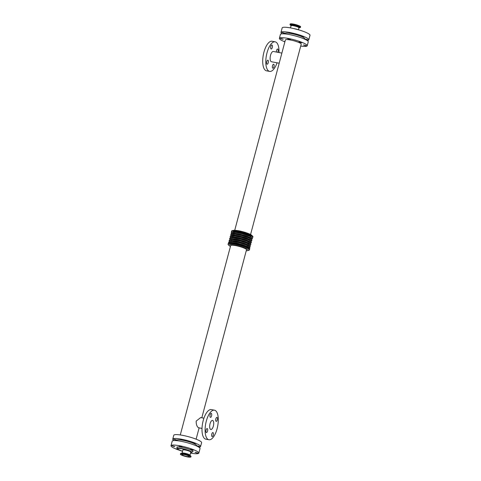 <?xml version="1.0" encoding="UTF-8"?>
<svg xmlns="http://www.w3.org/2000/svg" width="481" height="481" viewBox="0 0 481 481"><rect width="100%" height="100%" fill="white"/><g stroke="black" fill="none" stroke-linecap="round" stroke-linejoin="round"><path stroke-width="0.72" d="M189.941 455.273A4.095 0.679 14.9 0 0 186.159 453.565A4.095 0.679 14.9 0 0 182.028 453.168L182.87 449.994A4.095 0.679 14.9 0 1 187.001 450.396A4.095 0.679 14.9 0 1 190.783 452.104L189.959 455.471M212.007 436.52A2.044 0.83 -79.4 0 1 211.748 434.241A2.044 0.83 -79.4 0 1 212.903 432.569A2.044 0.83 -79.4 0 1 213.342 434.728A2.044 0.83 -79.4 0 1 212.151 436.58A2.044 0.83 -79.4 0 1 212.007 436.52M210.329 417.298A2.044 0.83 -79.4 0 1 210.071 415.019A2.044 0.83 -79.4 0 1 211.219 413.347A2.044 0.83 -79.4 0 1 211.658 415.506A2.044 0.83 -79.4 0 1 210.468 417.358A2.044 0.83 -79.4 0 1 210.329 417.298M206.283 432.503A2.044 0.83 -79.4 0 1 206.024 430.224A2.044 0.83 -79.4 0 1 207.173 428.553A2.044 0.83 -79.4 0 1 207.612 430.711A2.044 0.83 -79.4 0 1 206.421 432.563A2.044 0.83 -79.4 0 1 206.283 432.503M216.053 421.314A2.044 0.83 -79.4 0 1 215.795 419.035A2.044 0.83 -79.4 0 1 216.949 417.364A2.044 0.83 -79.4 0 1 217.388 419.522A2.044 0.83 -79.4 0 1 216.197 421.374A2.044 0.83 -79.4 0 1 216.053 421.314M272.727 68.176A2.044 0.83 -79.4 0 1 272.468 65.891A2.044 0.83 -79.4 0 1 273.623 64.22A2.044 0.83 -79.4 0 1 274.056 66.378A2.044 0.83 -79.4 0 1 272.865 68.236A2.044 0.83 -79.4 0 1 272.727 68.176M271.043 48.954A2.044 0.83 -79.4 0 1 270.785 46.669A2.044 0.83 -79.4 0 1 271.939 44.998A2.044 0.83 -79.4 0 1 272.378 47.156A2.044 0.83 -79.4 0 1 271.188 49.014A2.044 0.83 -79.4 0 1 271.043 48.954M266.997 64.159A2.044 0.83 -79.4 0 1 266.739 61.875A2.044 0.83 -79.4 0 1 267.893 60.203A2.044 0.83 -79.4 0 1 268.332 62.362A2.044 0.83 -79.4 0 1 267.141 64.22A2.044 0.83 -79.4 0 1 266.997 64.159M276.407 52.056A2.044 0.83 -79.4 0 1 276.737 49.964A2.044 0.83 -79.4 0 1 277.663 49.014A2.044 0.83 -79.4 0 1 278.186 50.234A2.044 0.83 -79.4 0 1 277.735 52.303M192.659 450.018L190.662 449.254L193.572 450.03L192.659 450.018M194.402 443.464L192.406 442.7L195.316 443.476L194.402 443.464M181.139 446.753L179.142 445.983L182.052 446.759L181.139 446.753M182.882 440.193L180.886 439.43L183.796 440.205L182.882 440.193M173.936 446.506L171.939 445.743L174.85 446.518L173.936 446.506M175.679 439.953L173.683 439.189L176.593 439.965L175.679 439.953M196.976 453.048L194.985 452.284L197.889 453.06L196.976 453.048M198.719 446.494L196.729 445.731L199.633 446.506L198.719 446.494M178.391 449.561L176.262 448.773L177.627 448.881M302.627 36.724L300.631 35.961L303.541 36.736L302.627 36.724M301.046 42.665L299.056 41.901L301.96 42.671L301.046 42.665M283.904 33.213L281.908 32.449L284.818 33.219L283.904 33.213M282.323 39.153L280.333 38.39L283.237 39.159L282.323 39.153M284.926 41.649L284.65 41.414L285.005 41.348M306.944 39.755L304.954 38.991L307.858 39.761L306.944 39.755M305.369 45.695L303.373 44.925L306.283 45.701L305.369 45.695M291.107 33.454L289.111 32.69L292.021 33.466L291.107 33.454M289.526 39.394L287.53 38.63L290.44 39.4L289.526 39.394M182.185 454.906A3.836 0.637 14.9 0 1 181.92 454.569A3.836 0.637 14.9 0 1 185.792 454.942A3.836 0.637 14.9 0 1 189.334 456.541A3.836 0.637 14.9 0 1 186.249 456.361A3.836 0.637 14.9 0 1 182.185 454.906M180.754 454.641A5.423 0.896 14.9 0 1 180.387 454.16A5.423 0.896 14.9 0 1 185.858 454.683A5.423 0.896 14.9 0 1 190.873 456.95A5.423 0.896 14.9 0 1 186.508 456.697A5.423 0.896 14.9 0 1 180.754 454.641M300.246 26.359A5.423 0.896 -165.1 0 0 294.492 24.303A5.423 0.896 -165.1 0 0 290.127 24.05L290.001 24.519A5.423 0.896 -165.1 0 1 293.296 24.549A5.423 0.896 -165.1 0 1 300.12 26.828A5.423 0.896 -165.1 0 1 300.487 27.309L300.613 26.84A5.423 0.896 -165.1 0 0 300.246 26.359M202.008 428.463L198.425 427.699C196.849 426.503 196.104 424.296 196.182 421.091L200.661 417.58L203.932 418.193M210.516 429.365A4.618 1.876 -79.4 0 1 209.926 424.206A4.618 1.876 -79.4 0 1 212.536 420.424A4.618 1.876 -79.4 0 1 213.528 425.306A4.618 1.876 -79.4 0 1 210.834 429.503A4.618 1.876 -79.4 0 1 210.516 429.365M208.91 439.748L205.826 439.171A15.043 6.103 -79.4 0 1 204.78 438.72A15.043 6.103 -79.4 0 1 202.874 421.915A15.043 6.103 -79.4 0 1 211.369 409.596L214.46 410.179A15.043 6.103 -79.4 0 1 217.689 426.088A15.043 6.103 -79.4 0 1 208.91 439.748A15.043 6.103 -79.4 0 1 207.87 439.297A15.043 6.103 -79.4 0 1 205.964 422.498A15.043 6.103 -79.4 0 1 214.46 410.179M250.571 234.524L301.226 44.156A8.201 1.359 14.9 0 0 293.657 40.735A8.201 1.359 14.9 0 0 285.383 39.935L234.728 230.309M281.884 53.084L273.364 51.485A5.225 2.122 100.6 0 0 270.322 56.229A5.225 2.122 100.6 0 0 271.44 61.748L279.19 63.203M278.992 52.537A15.043 6.103 100.6 0 0 276.22 42.28A15.043 6.103 100.6 0 0 275.174 41.829A15.043 6.103 100.6 0 0 266.402 55.489A15.043 6.103 100.6 0 0 269.631 71.404A15.043 6.103 100.6 0 0 277.068 62.807M275.174 41.829L272.09 41.252A15.043 6.103 100.6 0 0 263.311 54.912A15.043 6.103 100.6 0 0 266.54 70.821L269.631 71.404M230.429 246.476A9.993 1.653 14.9 0 1 229.617 245.983A9.993 1.653 14.9 0 1 229.203 245.647L228.355 244.817A11.069 1.834 14.9 0 1 228.06 244.21L228.222 243.596A11.069 1.834 14.9 0 1 239.394 244.667A11.069 1.834 14.9 0 1 249.615 249.284L249.453 249.898A11.069 1.834 14.9 0 1 248.893 250.282L247.745 250.583A9.993 1.653 14.9 0 1 246.272 250.691M228.06 244.21A11.069 1.834 14.9 0 1 239.225 245.28A11.069 1.834 14.9 0 1 249.453 249.898M229.203 245.647A9.993 1.653 14.9 0 1 239.021 246.068A9.993 1.653 14.9 0 1 247.745 250.583M201.81 417.797L246.512 249.777A8.201 1.359 -165.1 0 0 238.943 246.356A8.201 1.359 -165.1 0 0 230.67 245.563L180.279 434.95M231.776 232.413A11.069 1.834 14.9 0 1 231.385 231.716A11.069 1.834 14.9 0 1 242.55 232.792A11.069 1.834 14.9 0 1 252.778 237.404A11.069 1.834 14.9 0 1 252.086 237.818M231.385 231.716L231.547 231.102A11.069 1.834 14.9 0 1 232.107 230.718A11.069 1.834 14.9 0 1 242.713 232.173A11.069 1.834 14.9 0 1 252.645 236.183A11.069 1.834 14.9 0 1 252.94 236.79L252.778 237.404M232.107 230.718L233.255 230.417A9.993 1.653 14.9 0 1 242.833 231.734A9.993 1.653 14.9 0 1 251.797 235.353L252.645 236.183M176.792 440.656L176.9 440.247A10.101 1.671 14.9 0 1 187.091 441.227A10.101 1.671 14.9 0 1 196.422 445.442L196.314 445.851M173.924 440.554A14.4 2.387 14.9 0 1 173.725 440.422A14.4 2.387 14.9 0 1 172.745 439.147A14.4 2.387 14.9 0 1 187.271 440.542A14.4 2.387 14.9 0 1 200.571 446.548A14.4 2.387 14.9 0 1 198.851 447.186M172.745 439.147L173.779 435.251A14.4 2.387 14.9 0 1 188.305 436.652A14.4 2.387 14.9 0 1 201.611 442.658L200.571 446.548M284.878 41.829A14.4 2.387 14.9 0 1 280.369 39.616A14.4 2.387 14.9 0 1 279.389 38.342A14.4 2.387 14.9 0 1 293.921 39.743A14.4 2.387 14.9 0 1 307.221 45.749A14.4 2.387 14.9 0 1 300.721 46.05M279.389 38.342L280.429 34.452A14.4 2.387 14.9 0 1 294.955 35.847A14.4 2.387 14.9 0 1 308.255 41.853L307.221 45.749M285.017 33.917L285.125 33.508A10.101 1.671 14.9 0 1 295.316 34.488A10.101 1.671 14.9 0 1 304.647 38.702L304.539 39.105M282.149 33.814A14.4 2.387 14.9 0 1 281.95 33.682A14.4 2.387 14.9 0 1 280.97 32.401A14.4 2.387 14.9 0 1 295.496 33.802A14.4 2.387 14.9 0 1 308.802 39.809A14.4 2.387 14.9 0 1 307.076 40.446M280.97 32.401L282.173 27.898A14.4 2.387 14.9 0 1 296.699 29.293A14.4 2.387 14.9 0 1 309.998 35.299L308.802 39.809M181.259 450.835A14.4 2.387 14.9 0 1 171.982 446.975A14.4 2.387 14.9 0 1 171.002 445.701A14.4 2.387 14.9 0 1 185.528 447.096A14.4 2.387 14.9 0 1 198.827 453.102A14.4 2.387 14.9 0 1 190.518 453.102M171.002 445.701L172.198 441.191A14.4 2.387 14.9 0 1 186.73 442.592A14.4 2.387 14.9 0 1 200.03 448.599L198.827 453.102M177.585 448.545A7.305 1.209 14.9 0 1 184.957 449.254A7.305 1.209 14.9 0 1 191.703 452.302L190.602 452.777A7.089 1.172 14.9 0 0 187.482 450.276A7.089 1.172 14.9 0 0 178.192 448.539A7.089 1.172 14.9 0 0 182.533 451.256L178.313 449.513L177.585 448.545L177.501 447.943L177.97 448.286M299.657 30.141A7.089 1.172 -165.1 0 0 293.705 28.559M180.387 454.16L180.513 453.691A5.423 0.896 14.9 0 1 185.985 454.214A5.423 0.896 14.9 0 1 190.999 456.481L190.873 456.95M180.67 453.541A5.315 0.878 14.9 0 1 181.343 453.324A5.315 0.878 14.9 0 1 186.021 454.082A5.315 0.878 14.9 0 1 190.452 455.754A5.315 0.878 14.9 0 1 190.933 456.271M180.513 453.691L182.215 453.282A4.377 0.728 14.9 0 1 186.069 453.908A4.377 0.728 14.9 0 1 189.718 455.285L190.999 456.481M299.044 27.7L299.657 27.676A5.315 0.878 -165.1 0 0 299.976 26.966A5.315 0.878 -165.1 0 0 293.296 24.729A5.315 0.878 -165.1 0 0 290.548 25.246L290.001 24.519M298.941 27.7A4.377 0.728 -165.1 0 0 299.05 27.128A4.377 0.728 -165.1 0 0 293.548 25.289A4.377 0.728 -165.1 0 0 291.149 25.625M298.785 27.718L298.972 27.832A4.095 0.679 -165.1 0 0 298.695 27.465A4.095 0.679 -165.1 0 0 293.548 25.746A4.095 0.679 -165.1 0 0 291.059 25.727L291.282 25.715M233.574 237.83A8.808 1.461 14.9 0 1 247.835 241.624M230.405 238.792A10.588 1.756 14.9 0 1 240.831 239.261A10.588 1.756 14.9 0 1 250.108 244.035M230.11 239.652A10.588 1.756 14.9 0 1 240.584 240.175A10.588 1.756 14.9 0 1 249.934 244.925M231.151 239.556A9.289 1.539 14.9 0 1 240.53 240.386A9.289 1.539 14.9 0 1 249.086 244.33M229.918 240.62A10.588 1.756 14.9 0 1 236.82 240.26A10.588 1.756 14.9 0 1 249.405 244.57M229.623 241.48A10.588 1.756 14.9 0 1 240.097 242.003A10.588 1.756 14.9 0 1 249.453 246.753M230.664 241.384A9.289 1.539 14.9 0 1 240.043 242.214A9.289 1.539 14.9 0 1 248.599 246.158M229.431 242.448A10.588 1.756 14.9 0 1 239.857 242.917A10.588 1.756 14.9 0 1 249.14 247.691M229.022 243.164A10.588 1.756 14.9 0 1 239.616 243.831A10.588 1.756 14.9 0 1 249.14 248.515M230.201 243.085A9.289 1.539 14.9 0 1 239.556 244.041A9.289 1.539 14.9 0 1 248.148 247.865M231.638 237.728A9.289 1.539 14.9 0 1 241.017 238.558A9.289 1.539 14.9 0 1 249.567 242.502M230.597 237.824A10.588 1.756 14.9 0 1 241.071 238.348A10.588 1.756 14.9 0 1 250.421 243.103M230.892 236.965A10.588 1.756 14.9 0 1 241.318 237.434A10.588 1.756 14.9 0 1 250.595 242.208M232.119 235.9A9.289 1.539 14.9 0 1 241.504 236.73A9.289 1.539 14.9 0 1 250.054 240.674M231.084 235.997A10.588 1.756 14.9 0 1 238.149 235.714A10.588 1.756 14.9 0 1 250.619 240.001A10.588 1.756 14.9 0 1 250.908 241.276M231.379 235.137A10.588 1.756 14.9 0 1 241.805 235.606A10.588 1.756 14.9 0 1 251.082 240.38M232.606 234.073A9.289 1.539 14.9 0 1 241.991 234.902A9.289 1.539 14.9 0 1 250.541 238.847M231.571 234.169A10.588 1.756 14.9 0 1 242.045 234.692A10.588 1.756 14.9 0 1 251.395 239.448M231.86 233.309A10.588 1.756 14.9 0 1 242.286 233.778A10.588 1.756 14.9 0 1 251.569 238.552M233.093 232.245A9.289 1.539 14.9 0 1 242.478 233.075A9.289 1.539 14.9 0 1 251.028 237.019M177.898 448.31A8.381 1.389 14.9 0 1 179.708 446.957A8.381 1.389 14.9 0 1 190.145 449.651A8.381 1.389 14.9 0 1 191.919 451.93M293.626 28.535L299.741 30.165M299.657 27.676L300.487 27.309M291.059 25.577L290.548 25.246M291.059 25.727L290.482 27.898M298.972 27.832L298.467 29.738M250 244.985L250.95 244.258L250.559 243.23L247.054 241.294L240.813 239.249L233.201 237.794L230.441 237.861L229.563 238.57L230.026 239.67M249.513 246.813L250.469 246.086L250.072 245.057L246.567 243.121L240.326 241.077L232.714 239.622L229.954 239.688L229.076 240.398L229.545 241.498M249.224 248.587L249.982 247.913L249.585 246.885L246.08 244.949L239.839 242.905L232.227 241.45L229.467 241.516L228.589 242.226L228.914 243.182M230.513 237.842L230.05 236.736L230.904 236.039L234.932 236.111L241.372 237.446L248.497 239.875L251.034 241.39L251.437 242.43L250.487 243.158M231 236.015L230.537 234.908L231.391 234.211L235.419 234.283L241.859 235.618L248.984 238.053L251.521 239.562L251.924 240.602L250.974 241.33M231.487 234.187L231.018 233.081L231.878 232.383L235.906 232.455L242.346 233.79L249.471 236.225L252.008 237.734L252.411 238.774L251.455 239.502M196.122 439.171L199.116 427.916M191.703 452.302L192.075 451.821L191.492 451.887"/></g></svg>
